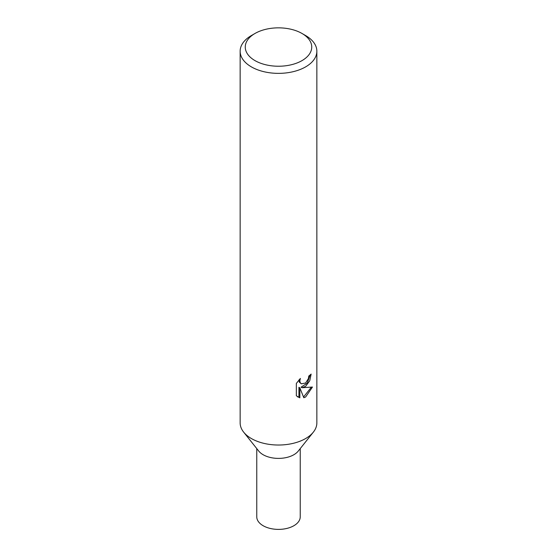<?xml version="1.0" encoding="UTF-8"?>
<svg xmlns="http://www.w3.org/2000/svg" width="557" height="557" viewBox="0 0 557 557"><rect width="100%" height="100%" fill="white"/><g stroke="black" fill="none" stroke-linecap="round" stroke-linejoin="round"><path stroke-width="0.84" d="M313.347 432.135A38.356 22.148 180 0 1 251.374 438.54M313.257 432.253L298.246 451.093A21.737 12.546 180 0 1 263.134 454.721A21.737 12.546 180 0 1 258.754 451.093L243.743 432.253M305.626 386.342L301.95 387.721L312.456 387.052L305.626 396.995L303.816 397.754L299.84 387.832L299.84 397.844L296.338 395.783L296.338 383.432L300.376 378.433L299.826 380.891L300.223 382.652L301.316 383.822L305.626 383.021L308.397 378.593L308.801 376.031A38.356 22.148 0 0 0 311.133 374.088L309.727 380.8L305.626 386.342M302.005 33.469L305.626 35.557A38.356 22.148 180 0 1 316.856 51.216A38.356 22.148 180 0 1 305.626 66.882A38.356 22.148 180 0 1 263.823 71.679A38.356 22.148 180 0 1 240.144 51.216A38.356 22.148 180 0 1 251.374 35.557L254.995 33.469A33.246 19.196 180 0 1 302.005 33.469A33.246 19.196 180 0 1 302.005 60.616A33.246 19.196 180 0 1 254.995 60.616A33.246 19.196 180 0 1 254.995 33.469L251.374 35.557M316.856 51.216L316.856 422.881A38.356 22.148 180 0 1 305.626 438.54A38.356 22.148 180 0 1 263.823 443.344A38.356 22.148 180 0 1 240.144 422.881L240.144 51.216M310.138 374.972L307.255 383.153L301.038 387.199L301.95 387.721M301.316 383.822L299.304 382.116L298.921 379.958M297.542 396.807L298.921 397.308L298.921 387.296L299.84 387.832M303.537 397.023L311.252 387.331M298.921 397.315L299.84 397.844M298.315 451.003A21.737 12.546 180 0 1 293.873 454.721A21.737 12.546 180 0 1 258.685 451.003M300.237 448.594L300.237 516.84A21.737 12.546 180 0 1 293.873 525.717A21.737 12.546 180 0 1 270.18 528.433A21.737 12.546 180 0 1 256.763 516.84L256.763 448.594"/></g></svg>
